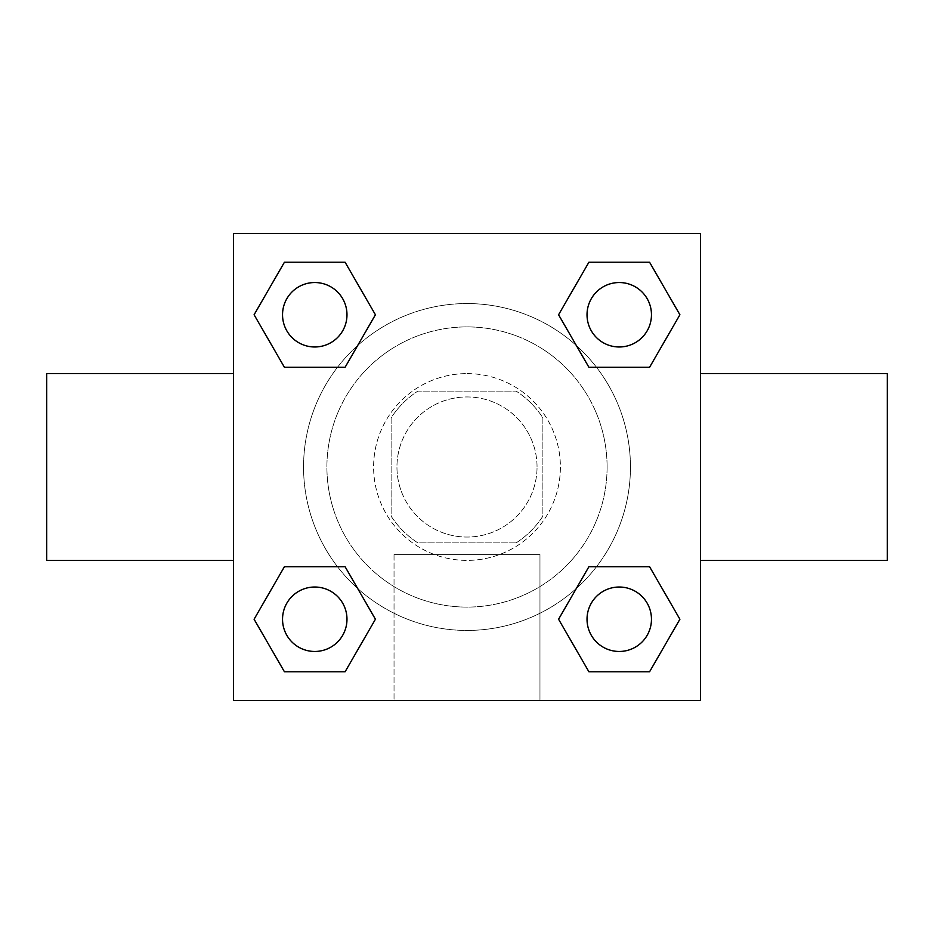 <?xml version="1.0" encoding="UTF-8"?>
<svg xmlns="http://www.w3.org/2000/svg" width="934" height="934" viewBox="0 0 934 934"><rect width="100%" height="100%" fill="white"/><g stroke="black" fill="none" stroke-linecap="round" stroke-linejoin="round"><path stroke-width="0.7" stroke-dasharray="4.67 3.5" d="M537.05 467A70.05 70.05 0 0 0 431.975 406.337A70.05 70.05 0 0 0 431.975 527.663A70.05 70.05 0 0 0 537.05 467A70.05 70.05 0 0 0 431.975 406.337A70.05 70.05 0 0 0 431.975 527.663A70.05 70.05 0 0 0 537.05 467M516.14 542.888L417.86 542.888A90.411 90.411 0 0 1 391.113 516.14L391.113 417.86A90.411 90.411 0 0 1 417.86 391.113L516.14 391.113A90.411 90.411 0 0 1 542.888 417.86L542.888 516.14A90.411 90.411 0 0 1 516.14 542.888L417.86 542.888A90.411 90.411 0 0 1 391.113 516.14L391.113 417.86A90.411 90.411 0 0 1 417.86 391.113L516.14 391.113A90.411 90.411 0 0 1 542.888 417.86L542.888 516.14A90.411 90.411 0 0 1 516.14 542.888M467 373.6A93.4 93.4 0 0 1 547.884 513.7A93.4 93.4 0 0 1 386.116 513.7A93.4 93.4 0 0 1 467 373.6A93.4 93.4 0 0 0 373.6 467A93.4 93.4 0 0 0 467 560.4A93.4 93.4 0 0 0 560.4 467A93.4 93.4 0 0 0 467 373.6M607.1 467A140.1 140.1 0 0 0 396.95 345.673A140.1 140.1 0 0 0 396.95 588.327A140.1 140.1 0 0 0 607.1 467A140.1 140.1 0 0 0 396.95 345.673A140.1 140.1 0 0 0 396.95 588.327A140.1 140.1 0 0 0 607.1 467M337.478 367.296L284.426 367.296L337.478 367.296L284.426 367.296L254.095 314.758L284.426 262.221L345.09 262.221L375.421 314.758L345.09 367.296M345.09 566.704L375.421 619.242L345.09 566.704L375.421 619.242L345.09 566.704L375.421 619.242L345.09 671.779L284.426 671.779L254.095 619.242L284.426 566.704L337.478 566.704M233.5 700.5L233.5 233.5L700.5 233.5L700.5 700.5L233.5 700.5L233.5 233.5L700.5 233.5L700.5 700.5L233.5 700.5L233.5 233.5L700.5 233.5L700.5 700.5L233.5 700.5M588.91 367.296L558.579 314.758L588.91 367.296L558.579 314.758L588.91 367.296L558.579 314.758L588.91 262.221L649.574 262.221L679.905 314.758L649.574 367.296L596.522 367.296M596.522 566.704L649.574 566.704L596.522 566.704L649.574 566.704L679.905 619.242L649.574 671.779L588.91 671.779L558.579 619.242L588.91 566.704M487.431 233.5L446.569 233.523L487.431 233.5M630.45 467A163.45 163.45 0 0 0 385.275 325.452A163.45 163.45 0 0 0 385.275 608.548A163.45 163.45 0 0 0 630.45 467A163.45 163.45 0 0 0 385.275 325.452A163.45 163.45 0 0 0 385.275 608.548A163.45 163.45 0 0 0 630.45 467M346.981 619.242A32.223 32.223 0 0 0 298.647 591.339A32.223 32.223 0 0 0 298.647 647.145A32.223 32.223 0 0 0 346.981 619.242A32.223 32.223 0 0 0 298.647 591.339A32.223 32.223 0 0 0 298.647 647.145A32.223 32.223 0 0 0 346.981 619.242A32.223 32.223 0 0 0 298.647 591.339A32.223 32.223 0 0 0 298.647 647.145A32.223 32.223 0 0 0 346.981 619.242A32.223 32.223 0 0 0 298.647 591.339A32.223 32.223 0 0 0 298.647 647.145A32.223 32.223 0 0 0 346.981 619.242A32.223 32.223 0 0 0 298.647 591.339A32.223 32.223 0 0 0 298.647 647.145A32.223 32.223 0 0 0 346.981 619.242M346.981 314.758A32.223 32.223 0 0 0 298.647 286.855A32.223 32.223 0 0 0 298.647 342.661A32.223 32.223 0 0 0 346.981 314.758A32.223 32.223 0 0 0 298.647 286.855A32.223 32.223 0 0 0 298.647 342.661A32.223 32.223 0 0 0 346.981 314.758A32.223 32.223 0 0 0 298.647 286.855A32.223 32.223 0 0 0 298.647 342.661A32.223 32.223 0 0 0 346.981 314.758A32.223 32.223 0 0 0 298.647 286.855A32.223 32.223 0 0 0 298.647 342.661A32.223 32.223 0 0 0 346.981 314.758A32.223 32.223 0 0 0 298.647 286.855A32.223 32.223 0 0 0 298.647 342.661A32.223 32.223 0 0 0 346.981 314.758M651.465 314.758A32.223 32.223 0 0 0 603.13 286.855A32.223 32.223 0 0 0 603.13 342.661A32.223 32.223 0 0 0 651.465 314.758A32.223 32.223 0 0 0 603.13 286.855A32.223 32.223 0 0 0 603.13 342.661A32.223 32.223 0 0 0 651.465 314.758A32.223 32.223 0 0 0 603.13 286.855A32.223 32.223 0 0 0 603.13 342.661A32.223 32.223 0 0 0 651.465 314.758A32.223 32.223 0 0 0 603.13 286.855A32.223 32.223 0 0 0 603.13 342.661A32.223 32.223 0 0 0 651.465 314.758A32.223 32.223 0 0 0 603.13 286.855A32.223 32.223 0 0 0 603.13 342.661A32.223 32.223 0 0 0 651.465 314.758M587.019 619.242A32.223 32.223 0 0 1 635.354 591.339A32.223 32.223 0 0 1 635.354 647.145A32.223 32.223 0 0 1 587.019 619.242A32.223 32.223 0 0 1 635.354 591.339A32.223 32.223 0 0 1 635.354 647.145A32.223 32.223 0 0 1 587.019 619.242M539.969 700.5L394.031 700.5L539.969 700.5L394.031 700.5L539.969 700.5L539.969 554.609L394.031 554.609L539.969 554.609L394.031 554.609L539.969 554.609L539.969 700.5M233.5 467L233.5 373.6L233.523 467M700.5 467L700.5 373.6L700.477 467M887.3 373.6L887.3 560.4M46.7 560.4L46.7 373.6M284.426 671.779L254.095 619.242L284.426 566.704L254.095 619.242L284.426 566.704L254.095 619.242L284.426 671.779L254.095 619.242L284.426 671.779L345.09 671.779L284.426 671.779M375.421 619.242L345.09 671.779L375.421 619.242M558.579 314.758L588.91 262.221L649.574 262.221L679.905 314.758L649.574 367.296L679.905 314.758L649.574 367.296L679.905 314.758L649.574 262.221L679.905 314.758L649.574 262.221L588.91 262.221L558.579 314.758M284.426 367.296L254.095 314.758L284.426 262.221L345.09 262.221L375.421 314.758L345.09 262.221L375.421 314.758L345.09 262.221L284.426 262.221L254.095 314.758L284.426 262.221L254.095 314.758L284.426 367.296M588.91 671.779L558.579 619.242L588.91 671.779L558.579 619.242L588.91 671.779L649.574 671.779L588.91 671.779M649.574 566.704L679.905 619.242L649.574 671.779L679.905 619.242L649.574 671.779L679.905 619.242L649.574 566.704M651.465 619.242A32.223 32.223 0 0 0 603.13 591.339A32.223 32.223 0 0 0 603.13 647.145A32.223 32.223 0 0 0 651.465 619.242A32.223 32.223 0 0 0 603.13 591.339A32.223 32.223 0 0 0 603.13 647.145A32.223 32.223 0 0 0 651.465 619.242A32.223 32.223 0 0 0 603.13 591.339A32.223 32.223 0 0 0 603.13 647.145A32.223 32.223 0 0 0 651.465 619.242M394.031 554.609L394.031 700.5L394.031 554.609"/><path stroke-width="1.4" d="M345.09 367.296L284.426 367.296L254.095 314.758L284.426 262.221L345.09 262.221L375.421 314.758L345.09 367.296L284.426 367.296L337.478 367.296M337.478 566.704L345.09 566.704L375.421 619.242L345.09 671.779L284.426 671.779L254.095 619.242L284.426 566.704L345.09 566.704M596.522 367.296L588.91 367.296L558.579 314.758L588.91 262.221L649.574 262.221L679.905 314.758L649.574 367.296L588.91 367.296M588.91 566.704L649.574 566.704L679.905 619.242L649.574 671.779L588.91 671.779L558.579 619.242L588.91 566.704L649.574 566.704L596.522 566.704M700.5 560.4L887.3 560.4L887.3 373.6L700.5 373.6M233.5 373.6L46.7 373.6L46.7 560.4L233.5 560.4M233.5 233.5L700.5 233.5L700.5 700.5L233.5 700.5L233.5 233.5M649.574 671.779L588.91 671.779L649.574 671.779M651.465 619.242A32.223 32.223 0 0 0 603.13 591.339A32.223 32.223 0 0 0 603.13 647.145A32.223 32.223 0 0 0 651.465 619.242M345.09 671.779L284.426 671.779L345.09 671.779M346.981 619.242A32.223 32.223 0 0 0 298.647 591.339A32.223 32.223 0 0 0 298.647 647.145A32.223 32.223 0 0 0 346.981 619.242M588.91 262.221L649.574 262.221L588.91 262.221M651.465 314.758A32.223 32.223 0 0 0 603.13 286.855A32.223 32.223 0 0 0 603.13 342.661A32.223 32.223 0 0 0 651.465 314.758M284.426 262.221L345.09 262.221L284.426 262.221M346.981 314.758A32.223 32.223 0 0 0 298.647 286.855A32.223 32.223 0 0 0 298.647 342.661A32.223 32.223 0 0 0 346.981 314.758"/></g></svg>
